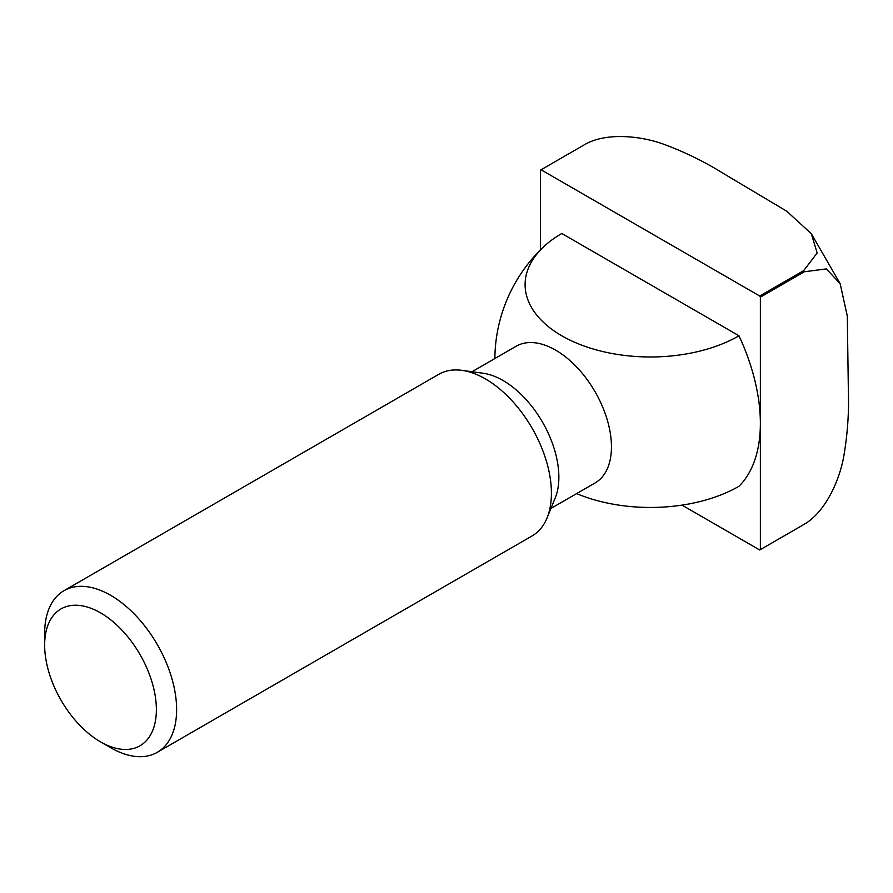 <?xml version="1.0" encoding="UTF-8"?>
<svg xmlns="http://www.w3.org/2000/svg" width="893" height="893" viewBox="0 0 893 893"><rect width="100%" height="100%" fill="white"/><g stroke="black" fill="none" stroke-linecap="round" stroke-linejoin="round"><path stroke-width="1.34" d="M44.65 645.103L44.65 633.416A93.318 53.881 60 0 1 63.972 590.697L438.776 374.312A93.318 53.881 60 0 1 461.882 370.349L483.135 373.252A78.93 45.576 60 0 1 558.862 477.175A78.93 45.576 60 0 1 555.189 498.048L547.074 517.895A93.318 53.881 60 0 1 532.083 535.934L157.291 752.319A93.318 53.881 60 0 1 110.632 747.698L100.518 741.86A79.008 45.61 60 0 1 44.65 645.103A79.008 45.61 60 0 1 100.518 612.844A79.008 45.61 60 0 1 156.375 709.6A79.008 45.61 60 0 1 100.518 741.86M472.006 371.734L516.165 346.238A78.93 45.576 60 0 1 555.636 350.145A78.93 45.576 60 0 1 611.448 446.813A78.93 45.576 60 0 1 595.095 482.946L550.936 508.441M461.882 370.349A93.318 53.881 60 0 1 551.416 493.215A93.318 53.881 60 0 1 547.074 517.895M63.972 590.697A93.318 53.881 60 0 1 135.892 615.69A93.318 53.881 60 0 1 176.624 709.6A93.318 53.881 60 0 1 157.291 752.319M576.644 493.606A125.288 72.333 0 0 0 738.991 486.272A155.527 89.791 60 0 0 760.367 423.371L760.367 297.146L804.359 271.751L826.349 268.905L840.146 283.639L847.312 316.155L848.35 390.587C849.109 412.622 847.513 434.98 843.55 457.64C838.973 481.606 825.11 512.102 804.359 524.213L760.367 549.608L760.367 423.371A155.527 89.791 60 0 0 738.991 335.79A125.288 72.333 180 0 1 561.797 335.79A125.288 72.333 180 0 1 543.379 247.026A125.288 72.333 180 0 1 561.797 233.497L738.991 335.79M759.709 296.007L541.069 169.782L585.06 144.376C605.923 132.454 639.276 135.703 662.305 143.717C683.915 151.631 704.075 161.421 722.783 173.097L786.722 211.206L811.302 233.676L817.162 252.987L803.7 270.612L759.709 296.007A219.298 126.616 60 0 1 760.367 297.146M540.421 249.906L540.421 170.161A219.298 126.616 60 0 1 540.745 169.971A219.298 126.616 60 0 1 541.069 169.782M681.995 505.114L759.709 549.988A219.298 126.616 60 0 0 760.043 549.798A219.298 126.616 60 0 0 760.367 549.608M804.359 524.213A219.298 126.616 60 0 1 804.035 524.403L760.043 549.798M584.736 144.566A219.298 126.616 60 0 0 584.413 144.755A219.298 126.616 60 0 1 584.736 144.566A219.298 126.616 60 0 1 585.06 144.376A219.298 126.616 60 0 0 584.736 144.566L540.745 169.971M803.7 270.612A219.298 126.616 60 0 1 804.359 271.751M543.379 247.026A155.527 155.527 0 0 0 494.867 358.528M811.302 233.676L840.146 283.639"/></g></svg>
